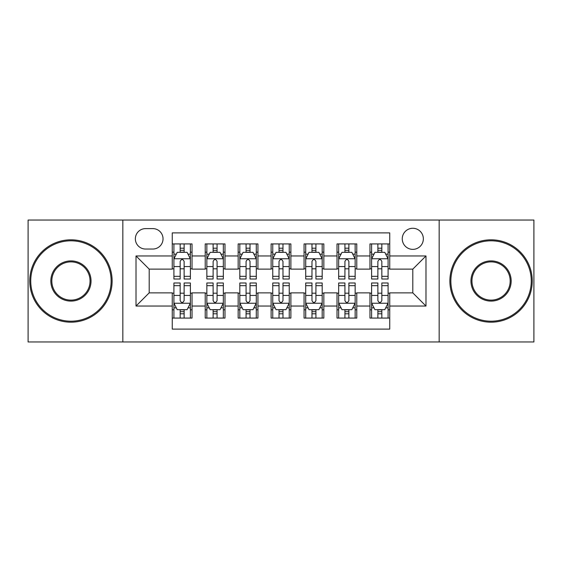 <?xml version="1.0" encoding="UTF-8"?>
<svg xmlns="http://www.w3.org/2000/svg" width="562" height="562" viewBox="0 0 562 562"><rect width="100%" height="100%" fill="white"/><g stroke="black" fill="none" stroke-linecap="round" stroke-linejoin="round"><path stroke-width="0.84" d="M412.803 228.277A10.545 10.545 0 0 0 402.259 238.822A10.545 10.545 0 0 0 412.803 249.366A10.545 10.545 0 0 0 423.348 238.822A10.545 10.545 0 0 0 412.803 228.277M439.168 341.963L533.9 341.963L533.9 220.037L439.168 220.037L439.168 341.963L122.832 341.963L122.832 220.037L28.1 220.037L28.1 341.963L122.832 341.963M389.74 243.929L369.965 243.929L369.965 255.956L356.786 255.956L356.786 269.135L369.965 269.135L369.965 255.956M356.786 255.956L356.786 243.929L337.017 243.929L337.017 255.956L323.838 255.956L323.838 269.135L337.017 269.135L337.017 255.956M323.838 255.956L323.838 243.929L304.063 243.929L304.063 255.956L290.884 255.956L290.884 269.135L304.063 269.135L304.063 255.956M290.884 255.956L290.884 243.929L271.116 243.929L271.116 255.956L257.937 255.956L257.937 269.135L271.116 269.135L271.116 255.956M257.937 255.956L257.937 243.929L238.162 243.929L238.162 255.956L224.983 255.956L224.983 269.135L238.162 269.135L238.162 255.956M224.983 255.956L224.983 243.929L205.214 243.929L205.214 269.135L192.035 269.135L192.035 243.929L172.26 243.929M172.26 318.071L192.035 318.071L192.035 292.865L205.214 292.865L205.214 318.071L224.983 318.071L224.983 292.865L238.162 292.865L238.162 306.044L224.983 306.044M238.162 306.044L238.162 318.071L257.937 318.071L257.937 292.865L271.116 292.865L271.116 306.044L257.937 306.044M271.116 306.044L271.116 318.071L290.884 318.071L290.884 292.865L304.063 292.865L304.063 306.044L290.884 306.044M304.063 306.044L304.063 318.071L323.838 318.071L323.838 292.865L337.017 292.865L337.017 306.044L323.838 306.044M337.017 306.044L337.017 318.071L356.786 318.071L356.786 292.865L369.965 292.865L369.965 306.044L356.786 306.044M145.572 249.036L152.822 249.036A10.214 10.214 0 0 0 163.036 238.822A10.214 10.214 0 0 0 152.822 228.608L145.572 228.608A10.214 10.214 0 0 0 135.358 238.822A10.214 10.214 0 0 0 145.572 249.036M439.168 220.037L122.832 220.037M389.74 255.956L389.74 232.893L172.26 232.893L172.26 269.135L149.197 269.135L149.197 292.865L172.26 292.865L172.26 329.107L389.74 329.107L389.74 292.865L412.803 292.865L412.803 269.135L389.74 269.135L389.74 255.956L425.982 255.956L425.982 306.044L389.74 306.044M172.26 306.044L136.018 306.044L136.018 255.956L172.26 255.956M369.965 306.044L369.965 318.071L389.74 318.071M172.26 252.169L173.911 252.169M180.17 252.169L184.125 252.169M190.385 252.169L192.035 252.169M172.26 268.805L173.911 268.805M180.17 268.805L184.125 268.805M190.385 268.805L192.035 268.805M172.26 293.195L173.911 293.195M180.17 293.195L184.125 293.195M190.385 293.195L192.035 293.195M172.26 309.831L173.911 309.831M180.17 309.831L184.125 309.831M190.385 309.831L192.035 309.831M205.214 268.805L206.858 268.805M213.117 268.805L217.072 268.805M223.339 268.805L224.983 268.805M205.214 252.169L206.858 252.169M213.117 252.169L217.072 252.169M223.339 252.169L224.983 252.169M205.214 293.195L206.858 293.195M213.117 293.195L217.072 293.195M223.339 293.195L224.983 293.195M205.214 309.831L206.858 309.831M213.117 309.831L217.072 309.831M223.339 309.831L224.983 309.831M238.162 293.195L239.812 293.195M246.072 293.195L250.027 293.195M256.286 293.195L257.937 293.195M238.162 309.831L239.812 309.831M246.072 309.831L250.027 309.831M256.286 309.831L257.937 309.831M238.162 252.169L239.812 252.169M246.072 252.169L250.027 252.169M256.286 252.169L257.937 252.169M238.162 268.805L239.812 268.805M246.072 268.805L250.027 268.805M256.286 268.805L257.937 268.805M271.116 293.195L272.76 293.195M279.026 293.195L282.974 293.195M289.24 293.195L290.884 293.195M271.116 309.831L272.76 309.831M279.026 309.831L282.974 309.831M289.24 309.831L290.884 309.831M271.116 252.169L272.76 252.169M279.026 252.169L282.974 252.169M289.24 252.169L290.884 252.169M271.116 268.805L272.76 268.805M279.026 268.805L282.974 268.805M289.24 268.805L290.884 268.805M304.063 293.195L305.714 293.195M311.973 293.195L315.928 293.195M322.188 293.195L323.838 293.195M304.063 309.831L305.714 309.831M311.973 309.831L315.928 309.831M322.188 309.831L323.838 309.831M304.063 252.169L305.714 252.169M311.973 252.169L315.928 252.169M322.188 252.169L323.838 252.169M304.063 268.805L305.714 268.805M311.973 268.805L315.928 268.805M322.188 268.805L323.838 268.805M337.017 293.195L338.661 293.195M344.928 293.195L348.883 293.195M355.142 293.195L356.786 293.195M337.017 309.831L338.661 309.831M344.928 309.831L348.883 309.831M355.142 309.831L356.786 309.831M337.017 252.169L338.661 252.169M344.928 252.169L348.883 252.169M355.142 252.169L356.786 252.169M337.017 268.805L338.661 268.805M344.928 268.805L348.883 268.805M355.142 268.805L356.786 268.805M369.965 293.195L371.615 293.195M377.875 293.195L381.83 293.195M388.089 293.195L389.74 293.195M369.965 309.831L371.615 309.831M377.875 309.831L381.83 309.831M388.089 309.831L389.74 309.831M369.965 252.169L371.615 252.169M377.875 252.169L381.83 252.169M388.089 252.169L389.74 252.169M369.965 268.805L371.615 268.805M377.875 268.805L381.83 268.805M388.089 268.805L389.74 268.805M149.197 269.135L136.018 255.956M149.197 292.865L136.018 306.044M425.982 255.956L412.803 269.135M425.982 306.044L412.803 292.865M184.125 248.214L180.17 248.214M190.385 276.335L184.125 276.335L184.125 279.026L190.385 279.026L190.385 258.92L187.09 252.331L177.206 252.331L173.911 258.92L173.911 279.026L180.17 279.026L180.17 276.335L173.911 276.335M173.911 258.92L173.911 243.929M190.385 258.92L190.385 243.929M180.17 252.331L180.17 243.929M184.125 243.929L184.125 252.331M184.125 276.335L184.125 261.393C182.805 258.857 181.491 258.857 180.17 261.393L180.17 276.335M180.17 313.786L184.125 313.786M173.911 285.665L180.17 285.665L180.17 282.974L173.911 282.974L173.911 303.08L177.206 309.669L187.09 309.669L190.385 303.08L190.385 282.974L184.125 282.974L184.125 285.665L190.385 285.665M190.385 303.08L190.385 318.071M173.911 303.08L173.911 318.071M184.125 309.669L184.125 318.071M180.17 318.071L180.17 309.669M180.17 285.665L180.17 300.607C181.484 303.143 182.805 303.143 184.125 300.607L184.125 285.665M70.938 240.803A40.197 40.197 0 0 0 30.734 281A40.197 40.197 0 0 0 70.938 321.197A40.197 40.197 0 0 0 111.135 281A40.197 40.197 0 0 0 70.938 240.803M70.938 322.188A41.188 41.188 0 0 1 29.751 281A41.188 41.188 0 0 1 70.938 239.812A41.188 41.188 0 0 1 112.126 281A41.188 41.188 0 0 1 70.938 322.188M70.938 260.901A20.099 20.099 0 0 1 91.037 281A20.099 20.099 0 0 1 70.938 301.099A20.099 20.099 0 0 1 50.833 281A20.099 20.099 0 0 1 70.938 260.901M70.938 300.115A19.115 19.115 0 0 0 90.046 281A19.115 19.115 0 0 0 70.938 261.885A19.115 19.115 0 0 0 51.823 281A19.115 19.115 0 0 0 70.938 300.115M491.062 240.803A40.197 40.197 0 0 0 450.864 281A40.197 40.197 0 0 0 491.062 321.197A40.197 40.197 0 0 0 531.266 281A40.197 40.197 0 0 0 491.062 240.803M491.062 322.188A41.188 41.188 0 0 1 449.874 281A41.188 41.188 0 0 1 491.062 239.812A41.188 41.188 0 0 1 532.249 281A41.188 41.188 0 0 1 491.062 322.188M491.062 260.901A20.099 20.099 0 0 1 511.167 281A20.099 20.099 0 0 1 491.062 301.099A20.099 20.099 0 0 1 470.963 281A20.099 20.099 0 0 1 491.062 260.901M491.062 300.115A19.115 19.115 0 0 0 510.177 281A19.115 19.115 0 0 0 491.062 261.885A19.115 19.115 0 0 0 471.954 281A19.115 19.115 0 0 0 491.062 300.115M217.072 248.214L213.117 248.214M223.339 276.335L217.072 276.335L217.072 279.026L223.339 279.026L223.339 258.92L220.037 252.331L210.153 252.331L206.858 258.92L206.858 279.026L213.117 279.026L213.117 276.335L206.858 276.335M206.858 258.92L206.858 243.929M223.339 258.92L223.339 243.929M213.117 252.331L213.117 243.929M217.072 243.929L217.072 252.331M217.072 276.335L217.072 261.393C215.759 258.857 214.438 258.857 213.117 261.393L213.117 276.335M250.027 248.214L246.072 248.214M256.286 276.335L250.027 276.335L250.027 279.026L256.286 279.026L256.286 258.92L252.991 252.331L243.107 252.331L239.812 258.92L239.812 279.026L246.072 279.026L246.072 276.335L239.812 276.335M239.812 258.92L239.812 243.929M256.286 258.92L256.286 243.929M246.072 252.331L246.072 243.929M250.027 243.929L250.027 252.331M250.027 276.335L250.027 261.393C248.713 258.857 247.392 258.857 246.072 261.393L246.072 276.335M282.974 248.214L279.026 248.214M289.24 276.335L282.974 276.335L282.974 279.026L289.24 279.026L289.24 258.92L285.946 252.331L276.054 252.331L272.76 258.92L272.76 279.026L279.026 279.026L279.026 276.335L272.76 276.335M272.76 258.92L272.76 243.929M289.24 258.92L289.24 243.929M279.026 252.331L279.026 243.929M282.974 243.929L282.974 252.331M282.974 276.335L282.974 261.393C281.66 258.857 280.34 258.857 279.026 261.393L279.026 276.335M315.928 248.214L311.973 248.214M322.188 276.335L315.928 276.335L315.928 279.026L322.188 279.026L322.188 258.92L318.893 252.331L309.009 252.331L305.714 258.92L305.714 279.026L311.973 279.026L311.973 276.335L305.714 276.335M305.714 258.92L305.714 243.929M322.188 258.92L322.188 243.929M311.973 252.331L311.973 243.929M315.928 243.929L315.928 252.331M315.928 276.335L315.928 261.393C314.615 258.857 313.294 258.857 311.973 261.393L311.973 276.335M213.117 313.786L217.072 313.786M206.858 285.665L213.117 285.665L213.117 282.974L206.858 282.974L206.858 303.08L210.153 309.669L220.037 309.669L223.339 303.08L223.339 282.974L217.072 282.974L217.072 285.665L223.339 285.665M223.339 303.08L223.339 318.071M206.858 303.08L206.858 318.071M217.072 309.669L217.072 318.071M213.117 318.071L213.117 309.669M213.117 285.665L213.117 300.607C214.438 303.143 215.752 303.143 217.072 300.607L217.072 285.665M246.072 313.786L250.027 313.786M239.812 285.665L246.072 285.665L246.072 282.974L239.812 282.974L239.812 303.08L243.107 309.669L252.991 309.669L256.286 303.08L256.286 282.974L250.027 282.974L250.027 285.665L256.286 285.665M256.286 303.08L256.286 318.071M239.812 303.08L239.812 318.071M250.027 309.669L250.027 318.071M246.072 318.071L246.072 309.669M246.072 285.665L246.072 300.607C247.385 303.143 248.706 303.143 250.027 300.607L250.027 285.665M279.026 313.786L282.974 313.786M272.76 285.665L279.026 285.665L279.026 282.974L272.76 282.974L272.76 303.08L276.054 309.669L285.946 309.669L289.24 303.08L289.24 282.974L282.974 282.974L282.974 285.665L289.24 285.665M289.24 303.08L289.24 318.071M272.76 303.08L272.76 318.071M282.974 309.669L282.974 318.071M279.026 318.071L279.026 309.669M279.026 285.665L279.026 300.607C280.34 303.143 281.66 303.143 282.974 300.607L282.974 285.665M311.973 313.786L315.928 313.786M305.714 285.665L311.973 285.665L311.973 282.974L305.714 282.974L305.714 303.08L309.009 309.669L318.893 309.669L322.188 303.08L322.188 282.974L315.928 282.974L315.928 285.665L322.188 285.665M322.188 303.08L322.188 318.071M305.714 303.08L305.714 318.071M315.928 309.669L315.928 318.071M311.973 318.071L311.973 309.669M311.973 285.665L311.973 300.607C313.287 303.143 314.608 303.143 315.928 300.607L315.928 285.665M348.883 248.214L344.928 248.214M355.142 276.335L348.883 276.335L348.883 279.026L355.142 279.026L355.142 258.92L351.847 252.331L341.963 252.331L338.661 258.92L338.661 279.026L344.928 279.026L344.928 276.335L338.661 276.335M338.661 258.92L338.661 243.929M355.142 258.92L355.142 243.929M344.928 252.331L344.928 243.929M348.883 243.929L348.883 252.331M348.883 276.335L348.883 261.393C347.562 258.857 346.248 258.857 344.928 261.393L344.928 276.335M344.928 313.786L348.883 313.786M338.661 285.665L344.928 285.665L344.928 282.974L338.661 282.974L338.661 303.08L341.963 309.669L351.847 309.669L355.142 303.08L355.142 282.974L348.883 282.974L348.883 285.665L355.142 285.665M355.142 303.08L355.142 318.071M338.661 303.08L338.661 318.071M348.883 309.669L348.883 318.071M344.928 318.071L344.928 309.669M344.928 285.665L344.928 300.607C346.241 303.143 347.562 303.143 348.883 300.607L348.883 285.665M381.83 248.214L377.875 248.214M388.089 276.335L381.83 276.335L381.83 279.026L388.089 279.026L388.089 258.92L384.794 252.331L374.91 252.331L371.615 258.92L371.615 279.026L377.875 279.026L377.875 276.335L371.615 276.335M371.615 258.92L371.615 243.929M388.089 258.92L388.089 243.929M377.875 252.331L377.875 243.929M381.83 243.929L381.83 252.331M381.83 276.335L381.83 261.393C380.516 258.857 379.195 258.857 377.875 261.393L377.875 276.335M377.875 313.786L381.83 313.786M371.615 285.665L377.875 285.665L377.875 282.974L371.615 282.974L371.615 303.08L374.91 309.669L384.794 309.669L388.089 303.08L388.089 282.974L381.83 282.974L381.83 285.665L388.089 285.665M388.089 303.08L388.089 318.071M371.615 303.08L371.615 318.071M381.83 309.669L381.83 318.071M377.875 318.071L377.875 309.669M377.875 285.665L377.875 300.607C379.195 303.143 380.509 303.143 381.83 300.607L381.83 285.665M205.214 306.044L192.035 306.044M205.214 255.956L192.035 255.956M190.3 258.759L173.988 258.759M173.911 254.143L176.299 254.143M187.996 254.143L190.385 254.143M180.17 266.557L173.911 266.557M190.385 266.557L184.125 266.557M184.125 250.308L180.17 250.308M173.988 303.241L190.3 303.241M190.385 307.857L187.996 307.857M176.299 307.857L173.911 307.857M184.125 295.443L190.385 295.443M173.911 295.443L180.17 295.443M180.17 311.692L184.125 311.692M223.255 258.759L206.942 258.759M206.858 254.143L209.247 254.143M220.95 254.143L223.339 254.143M213.117 266.557L206.858 266.557M223.339 266.557L217.072 266.557M217.072 250.308L213.117 250.308M256.202 258.759L239.897 258.759M239.812 254.143L242.201 254.143M253.898 254.143L256.286 254.143M246.072 266.557L239.812 266.557M256.286 266.557L250.027 266.557M250.027 250.308L246.072 250.308M289.156 258.759L272.844 258.759M272.76 254.143L275.148 254.143M286.852 254.143L289.24 254.143M279.026 266.557L272.76 266.557M289.24 266.557L282.974 266.557M282.974 250.308L279.026 250.308M322.103 258.759L305.798 258.759M305.714 254.143L308.102 254.143M319.799 254.143L322.188 254.143M311.973 266.557L305.714 266.557M322.188 266.557L315.928 266.557M315.928 250.308L311.973 250.308M206.942 303.241L223.255 303.241M223.339 307.857L220.95 307.857M209.247 307.857L206.858 307.857M217.072 295.443L223.339 295.443M206.858 295.443L213.117 295.443M213.117 311.692L217.072 311.692M239.897 303.241L256.202 303.241M256.286 307.857L253.898 307.857M242.201 307.857L239.812 307.857M250.027 295.443L256.286 295.443M239.812 295.443L246.072 295.443M246.072 311.692L250.027 311.692M272.844 303.241L289.156 303.241M289.24 307.857L286.852 307.857M275.148 307.857L272.76 307.857M282.974 295.443L289.24 295.443M272.76 295.443L279.026 295.443M279.026 311.692L282.974 311.692M305.798 303.241L322.103 303.241M322.188 307.857L319.799 307.857M308.102 307.857L305.714 307.857M315.928 295.443L322.188 295.443M305.714 295.443L311.973 295.443M311.973 311.692L315.928 311.692M355.058 258.759L338.745 258.759M338.661 254.143L341.05 254.143M352.753 254.143L355.142 254.143M344.928 266.557L338.661 266.557M355.142 266.557L348.883 266.557M348.883 250.308L344.928 250.308M338.745 303.241L355.058 303.241M355.142 307.857L352.753 307.857M341.05 307.857L338.661 307.857M348.883 295.443L355.142 295.443M338.661 295.443L344.928 295.443M344.928 311.692L348.883 311.692M388.012 258.759L371.7 258.759M371.615 254.143L374.004 254.143M385.701 254.143L388.089 254.143M377.875 266.557L371.615 266.557M388.089 266.557L381.83 266.557M381.83 250.308L377.875 250.308M371.7 303.241L388.012 303.241M388.089 307.857L385.701 307.857M374.004 307.857L371.615 307.857M381.83 295.443L388.089 295.443M371.615 295.443L377.875 295.443M377.875 311.692L381.83 311.692"/></g></svg>
